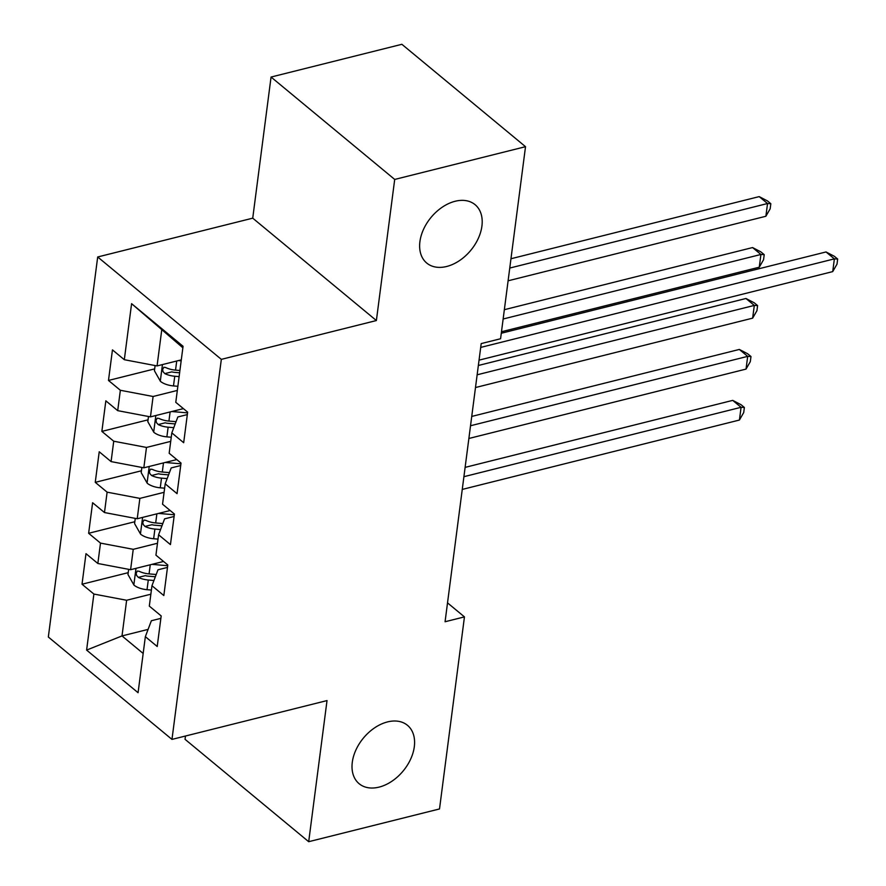 <?xml version="1.0" encoding="UTF-8"?>
<svg xmlns="http://www.w3.org/2000/svg" width="886" height="886" viewBox="0 0 886 886"><rect width="100%" height="100%" fill="white"/><g stroke="black" fill="none" stroke-linecap="round" stroke-linejoin="round"><path stroke-width="1.33" d="M387.536 721.913A37.91 25.805 -50.4 0 1 407.471 725.313A37.91 25.805 -50.4 0 1 410.628 759.18A37.91 25.805 -50.4 0 1 379.064 787.122A37.91 25.805 -50.4 0 1 359.129 783.711A37.91 25.805 -50.4 0 1 355.973 749.844A37.91 25.805 -50.4 0 1 387.536 721.913M455.149 201.266A37.91 25.805 -50.4 0 1 475.095 204.677A37.91 25.805 -50.4 0 1 478.241 238.533A37.91 25.805 -50.4 0 1 446.688 266.476A37.91 25.805 -50.4 0 1 426.742 263.064A37.91 25.805 -50.4 0 1 423.597 229.197A37.91 25.805 -50.4 0 1 455.149 201.266M185.473 736.022L185.041 739.312L308.693 841.7L439.511 808.951L464.452 616.889L447.53 602.879M97.693 256.973L48.331 637.012L171.973 739.4L221.334 359.362L97.693 256.973L252.731 218.166L376.384 320.544L394.702 179.437L271.061 77.049L252.731 218.166M271.061 77.049L401.879 44.3L525.52 146.688L394.702 179.437M182.87 347.788L131.593 303.676L124.317 359.705L112.456 349.892L108.48 380.448L120.352 390.272L117.705 410.65L105.844 400.826L101.868 431.393L113.729 441.217L111.082 461.595L99.221 451.771L95.256 482.338L107.117 492.162L104.47 512.54L92.609 502.716L88.633 533.283L100.495 543.107L97.848 563.485L85.986 553.661L82.021 584.228L128.204 572.666M131.593 303.676L183.059 346.282L175.782 402.322L187.644 412.145L183.679 442.712L171.818 432.889L169.171 453.267L181.032 463.09L177.056 493.657L165.195 483.834L162.548 504.212L174.409 514.035L170.444 544.602L158.583 534.779L155.936 555.157L167.797 564.98L163.832 595.547L151.96 585.724L149.313 606.102L161.186 615.925L157.21 646.492L145.348 636.669L138.072 692.708L86.606 650.091L93.883 594.052L82.021 584.228M525.52 146.688L500.579 338.74L481.198 343.591L445.071 621.75L464.452 616.889M163.545 561.458L130.596 569.698L133.243 549.32L157.475 543.262M97.848 563.485L130.596 569.698M100.495 543.107L133.243 549.32M145.348 636.669L151.362 620.743L160.864 618.362M170.156 510.513L137.219 518.753L139.866 498.386L164.098 492.317M104.47 512.54L137.219 518.753M107.117 492.162L139.866 498.386M151.96 585.724L157.974 569.798L167.476 567.417M176.779 459.568L143.831 467.819L146.478 447.441L170.71 441.372M111.082 461.595L143.831 467.819M113.729 441.217L146.478 447.441M158.583 534.779L164.597 518.853L174.099 516.483M183.391 408.623L150.454 416.874L153.101 396.496L177.333 390.427M117.705 410.65L150.454 416.874M120.352 390.272L153.101 396.496M165.195 483.834L171.208 467.919L180.711 465.538M181.298 359.86L157.066 365.929L161.695 330.268M124.317 359.705L157.066 365.929M171.818 432.889L177.831 416.974L187.334 414.593M376.384 320.544L221.334 359.362M308.693 841.7L327.023 700.582L171.973 739.4M148.095 629.392L122.002 635.927L143.167 653.458M150.864 594.207L126.632 600.265L122.002 635.927L86.606 650.091M93.883 594.052L126.632 600.265M108.48 380.448L154.673 368.886M101.868 431.393L148.062 419.831M95.256 482.338L141.439 470.776M88.633 533.283L134.827 521.721M480.699 347.412L834.379 258.867L832.718 271.603L479.049 360.148M501.299 333.247L826.018 251.956L834.379 258.867L837.669 259.044L837.004 264.139L832.718 271.603M826.018 251.956L834.324 256.275L837.669 259.044M155.105 365.553L154.43 370.747L160.455 381.379A15.693 7.808 7.4 0 0 173.49 385.919L177.864 386.296M178.407 360.58L181.176 360.823M508.11 280.796L765.881 216.262L767.542 203.525L759.18 196.614L510.967 258.745M179.913 370.503L175.539 370.126A15.693 7.808 -172.6 0 1 165.616 367.513L163.844 367.247L162.614 369.373L163.035 371.644L164.818 373.626A15.693 7.808 7.4 0 0 174.752 376.24L179.127 376.616M179.614 372.796L174.575 372.364A7.996 3.976 -172.6 0 1 171.795 371.876L164.818 373.626M759.18 196.614L767.486 200.934L770.831 203.702L767.542 203.525L509.76 268.059M770.831 203.702L770.167 208.797L765.881 216.262M148.494 416.498L147.818 421.692L153.843 432.324A15.693 7.808 7.4 0 0 166.878 436.864L171.253 437.23M171.795 411.525L187.555 412.876M501.487 331.741L759.269 267.207L760.919 254.47L752.568 247.559L504.355 309.69M176.048 421.681L168.927 421.071A15.693 7.808 -172.6 0 1 158.993 418.447L157.232 418.192L156.002 420.318L156.423 422.589L158.206 424.56A15.693 7.808 7.4 0 0 168.13 427.185L173.789 427.661M175.195 423.929L167.952 423.309A7.996 3.976 -172.6 0 1 165.173 422.821L158.206 424.56M752.568 247.559L760.875 251.879L764.219 254.636L760.919 254.47L503.148 319.004M764.219 254.636L763.555 259.731L759.269 267.207M141.871 467.443L141.206 472.637L147.231 483.258A15.693 7.808 7.4 0 0 160.255 487.809L164.63 488.175M165.184 462.47L180.932 463.821M475.494 387.536L752.646 318.152L754.307 305.415L745.946 298.493L478.351 365.486M169.436 472.626L162.304 472.016A15.693 7.808 -172.6 0 1 152.381 469.392L150.609 469.137L149.391 471.263L149.8 473.534L151.584 475.505A15.693 7.808 7.4 0 0 161.518 478.13L167.166 478.606M168.584 474.874L161.341 474.254A7.996 3.976 -172.6 0 1 158.561 473.766L151.584 475.505M745.946 298.493L754.263 302.813L757.596 305.581L754.307 305.415L477.144 374.8M757.596 305.581L756.943 310.676L752.646 318.152M135.259 518.388L134.583 523.582L140.608 534.203A15.693 7.808 7.4 0 0 153.643 538.743L158.018 539.12M158.561 513.415L174.32 514.766M468.871 438.481L746.034 369.097L747.684 356.36L739.334 349.438L471.74 416.431M162.814 523.571L155.692 522.95A15.693 7.808 -172.6 0 1 145.758 520.337L143.997 520.082L142.768 522.208L143.189 524.468L144.972 526.45A15.693 7.808 7.4 0 0 154.895 529.064L160.554 529.551M161.961 525.819L154.718 525.199A7.996 3.976 -172.6 0 1 151.938 524.711L144.972 526.45M739.334 349.438L747.64 353.758L750.985 356.526L747.684 356.36L470.532 425.745M750.985 356.526L750.32 361.621L746.034 369.097M128.647 569.333L127.972 574.527L133.996 585.148A15.693 7.808 7.4 0 0 147.021 589.688L151.395 590.065M151.949 564.36L167.698 565.711M462.259 489.426L739.422 420.042L741.073 407.305L732.722 400.383L465.128 467.376M156.202 574.505L149.081 573.895A15.693 7.808 -172.6 0 1 139.146 571.282L137.374 571.027L136.156 573.153L136.566 575.413L138.349 577.395A15.693 7.808 7.4 0 0 148.283 580.009L153.942 580.496M155.349 576.764L148.106 576.144A7.996 3.976 -172.6 0 1 145.326 575.645L138.349 577.395M732.722 400.383L741.028 404.703L744.373 407.471L741.073 407.305L463.91 476.69M744.373 407.471L743.708 412.566L739.422 420.042M162.448 364.578L160.311 381.113M174.752 376.24L173.49 385.919M176.724 361.001L175.539 370.126M155.836 415.523L153.688 432.058M168.13 427.185L166.878 436.864M170.112 411.946L168.927 421.071M149.225 466.468L147.076 482.992M161.518 478.13L160.255 487.809M163.489 462.891L162.304 472.016M142.602 517.413L140.453 533.937M154.895 529.064L153.643 538.743M156.877 513.836L155.692 522.95M135.99 568.358L133.841 584.882M148.283 580.009L147.021 589.688M150.255 564.781L149.081 573.895"/></g></svg>
